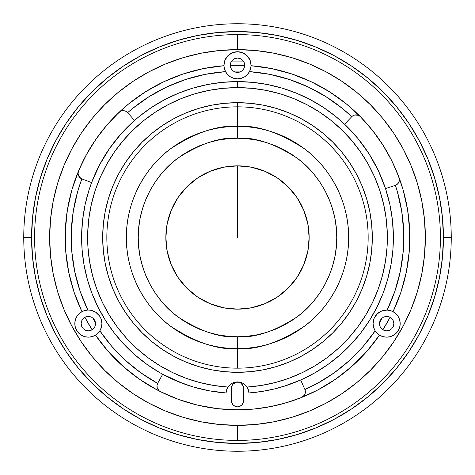 <?xml version="1.0" encoding="UTF-8"?>
<svg xmlns="http://www.w3.org/2000/svg" width="475" height="475" viewBox="0 0 475 475"><rect width="100%" height="100%" fill="white"/><g stroke="black" fill="none" stroke-linecap="round" stroke-linejoin="round"><path stroke-width="0.71" d="M237.5 237.5L237.5 165.846L237.5 237.5M237.5 102.689L250.717 103.336L263.803 105.278L276.634 108.49L289.091 112.949L301.049 118.607L312.396 125.406L323.024 133.291L332.827 142.173L341.709 151.976L349.594 162.604L356.392 173.951L362.051 185.909L366.51 198.366L369.722 211.197L371.664 224.283L372.311 237.5L371.664 250.717L369.722 263.803L366.51 276.634L362.051 289.091L356.392 301.049L349.594 312.396L341.709 323.024L332.827 332.827L323.024 341.709L312.396 349.594L301.049 356.392L289.091 362.051L276.634 366.51L263.803 369.722L250.717 371.664L237.5 372.311L224.283 371.664L211.197 369.722L198.366 366.51L185.909 362.051L173.951 356.392L162.604 349.594L151.976 341.709L142.173 332.827L133.291 323.024L125.406 312.396L118.607 301.049L112.949 289.091L108.49 276.634L105.278 263.803L103.336 250.717L102.689 237.5L103.336 224.283L105.278 211.197L108.49 198.366L112.949 185.909L118.607 173.951L125.406 162.604L133.291 151.976L142.173 142.173L151.976 133.291L162.604 125.406L173.951 118.607L185.909 112.949L198.366 108.49L211.197 105.278L224.283 103.336L237.5 102.689A134.811 134.811 0 0 1 372.311 237.5A134.811 134.811 0 0 1 237.5 372.311A134.811 134.811 0 0 1 102.689 237.5A134.811 134.811 0 0 1 237.5 102.689L237.5 138.243C254.754 136.919 274.603 143.539 297.053 158.098C318.369 173.328 337.149 203.805 336.757 237.5C337.149 271.195 318.369 301.673 297.053 316.902C274.603 331.461 254.754 338.081 237.5 336.757L237.5 348.614C256.815 350.099 279.039 342.689 304.172 326.39C328.029 309.344 349.054 275.221 348.614 237.5C349.054 199.779 328.029 165.656 304.172 148.61C279.039 132.311 256.815 124.901 237.5 126.386A111.114 111.114 0 0 1 348.614 237.5A111.114 111.114 0 0 1 237.5 348.614L237.5 368.161A130.661 130.661 0 0 0 368.161 237.5A130.661 130.661 0 0 0 237.5 106.839A130.661 130.661 0 0 0 106.839 237.5A130.661 130.661 0 0 0 237.5 368.161L237.5 348.614A111.114 111.114 0 0 1 126.386 237.5A111.114 111.114 0 0 1 237.5 126.386L237.5 106.839M234.668 71.945A165.579 165.579 0 0 1 240.332 71.945L234.668 71.945M382.292 317.828L379.46 322.733A165.579 165.579 0 0 0 382.292 317.828M95.54 322.733L92.708 317.828A165.579 165.579 0 0 0 95.54 322.733M451.25 237.5L443.424 237.5A205.924 205.924 0 0 1 237.5 443.424A205.924 205.924 0 0 1 31.576 237.5L23.75 237.5A213.75 213.75 0 0 0 237.5 451.25A213.75 213.75 0 0 0 451.25 237.5A213.75 213.75 0 0 1 237.5 451.25A213.75 213.75 0 0 1 23.75 237.5A213.75 213.75 0 0 1 237.5 23.75A213.75 213.75 0 0 1 451.25 237.5A213.75 213.75 0 0 0 237.5 23.75A213.75 213.75 0 0 0 23.75 237.5L31.576 237.5A205.924 205.924 0 0 1 237.5 31.576A205.924 205.924 0 0 1 443.424 237.5L451.25 237.5M443.424 237.5L442.433 217.318L439.464 197.327L434.554 177.721L427.749 158.697L419.11 140.428L408.72 123.096L396.678 106.863L383.111 91.889L368.137 78.322L351.904 66.28L334.572 55.89L316.303 47.251L297.279 40.446L277.673 35.536L257.682 32.567L237.5 31.576L217.318 32.567L197.327 35.536L177.721 40.446L158.697 47.251L140.428 55.89L123.096 66.28L106.863 78.322L91.889 91.889L78.322 106.863L66.28 123.096L55.89 140.428L47.251 158.697L40.446 177.721L35.536 197.327L32.567 217.318L31.576 237.5L32.567 257.682L35.536 277.673L40.446 297.279L47.251 316.303L55.89 334.572L66.28 351.904L78.322 368.137L91.889 383.111L106.863 396.678L123.096 408.72L140.428 419.11L158.697 427.749L177.721 434.554L197.327 439.464L217.318 442.433L237.5 443.424L257.682 442.433L277.673 439.464L297.279 434.554L316.303 427.749L334.572 419.11L351.904 408.72L368.137 396.678L383.111 383.111L396.678 368.137L408.72 351.904L419.11 334.572L427.749 316.303L434.554 297.279L439.464 277.673L442.433 257.682L443.424 237.5M242.499 404.148L243.521 400.793A6.021 6.021 0 0 1 237.5 406.814L238.61 406.713M241.793 405.015L239.596 406.44M241.217 405.531L240.861 405.793M239.762 406.374L239.056 406.612M242.879 403.495L241.858 404.943M246.834 409.575L246.121 409.61L246.834 409.575M283.153 386.555L300.681 380.006L304.861 389.429A6.021 6.021 0 0 1 301.595 397.462A172.324 172.324 0 0 1 95.493 335.124A13.549 13.549 0 0 1 74.818 323.6A13.549 13.549 0 0 1 81.955 311.671L84.788 310.537L87.863 310.062A13.549 13.549 0 0 1 101.917 323.6L101.496 326.948M399.79 320.364L400.182 323.6A13.549 13.549 0 0 0 391.661 311.024L393.045 311.671A13.549 13.549 0 0 1 400.182 323.6L399.796 326.8M270.138 406.707L253.893 409.04L270.138 406.707L286.087 402.836L301.595 397.462A172.324 172.324 0 0 0 379.507 335.124L377.108 333.236L375.161 330.808L373.617 327.352L373.083 323.6L374.163 318.303L377.233 313.844L381.799 310.947L387.137 310.062L390.213 310.537A13.549 13.549 0 0 0 373.083 323.6A13.549 13.549 0 0 1 387.137 310.062L391.661 311.024M100.831 318.292A13.549 13.549 0 0 0 99.53 315.928M81.961 178.944L91.61 182.572L81.961 178.944A6.021 6.021 0 0 1 78.529 170.982A172.324 172.324 0 0 0 81.955 311.671L84.788 310.537L87.863 310.062L90.577 310.234L95.629 312.164A13.549 13.549 0 0 0 74.818 323.6L75.21 320.364M223.951 65.301L223.951 65.295A13.549 13.549 0 0 1 237.5 51.745A13.549 13.549 0 0 1 251.049 65.295L251.049 65.301M237.5 34.586L237.5 49.643A187.857 187.857 0 0 1 425.357 237.5A187.857 187.857 0 0 1 237.5 425.357L237.5 440.414A202.914 202.914 0 0 0 440.414 237.5A202.914 202.914 0 0 0 237.5 34.586A202.914 202.914 0 0 1 440.414 237.5A202.914 202.914 0 0 1 237.5 440.414A202.914 202.914 0 0 1 34.586 237.5A202.914 202.914 0 0 1 237.5 34.586A202.914 202.914 0 0 0 34.586 237.5A202.914 202.914 0 0 0 237.5 440.414L237.5 425.357A187.857 187.857 0 0 1 49.643 237.5A187.857 187.857 0 0 1 237.5 49.643L237.5 34.586M226.599 389.928L227.964 387.06A149.868 149.868 0 0 1 87.709 232.732A149.868 149.868 0 0 1 237.5 87.632L237.5 81.611A155.889 155.889 0 0 0 81.718 231.782A155.889 155.889 0 0 0 226.07 392.968L226.599 389.928L227.964 387.06L229.799 384.928L232.091 383.307L234.709 382.292L237.5 381.947L240.291 382.292L242.909 383.307L245.201 384.928L247.036 387.06L261.351 385.457L275.452 382.482L289.198 378.165L302.468 372.548L315.139 365.685L327.091 357.639L338.218 348.478L348.407 338.295L357.574 327.174L365.631 315.228L372.507 302.563L378.13 289.299L382.452 275.553L385.439 261.458L387.054 247.137L387.291 232.732L386.139 218.369L383.616 204.179L379.739 190.303L374.549 176.86L368.095 163.982L360.43 151.774L351.625 140.368L341.774 129.853L330.95 120.341L319.265 111.904L306.826 104.637L293.746 98.592L280.149 93.83L266.154 90.398L251.893 88.326L237.5 87.632L223.107 88.326L208.846 90.398L194.851 93.83L181.254 98.592L168.174 104.637L155.735 111.904L144.05 120.341L133.226 129.853L123.375 140.368L114.57 151.774L106.905 163.982L100.451 176.86L95.261 190.303L91.384 204.179L88.861 218.369L87.709 232.732L87.946 247.137L89.561 261.458L92.548 275.553L96.87 289.299L102.493 302.563L109.369 315.228L117.426 327.174L126.593 338.295L136.782 348.478L147.909 357.639L159.861 365.685L172.532 372.548L185.802 378.165L199.547 382.482L213.649 385.457L227.964 387.06A11.442 11.442 0 0 0 226.599 389.928L226.231 391.436A11.442 11.442 0 0 0 226.07 392.962L209.552 390.86L193.361 387.006L177.668 381.449L162.664 374.247L157.712 383.289L157.005 385.587L157.243 384.4M378.361 170.721L369.057 153.876L378.361 170.721L385.516 188.593L395.301 185.357L397.385 184.163L396.405 184.864M352.604 115.959L351.69 116.749A6.021 6.021 0 0 1 360.359 116.66A172.324 172.324 0 0 1 399.059 177.543A6.021 6.021 0 0 1 395.301 185.357L385.516 188.593L389.856 204.505L392.332 219.414L393.359 234.49L392.92 249.595L391.014 264.581L387.671 279.318L382.921 293.663L376.8 307.473L369.372 320.631L360.703 333.011L350.877 344.488L339.987 354.962L328.13 364.331L315.424 372.513L301.987 379.424L288.212 384.91L275.363 388.716L262.242 391.412L248.93 392.968A155.889 155.889 0 0 0 393.282 231.782A155.889 155.889 0 0 0 237.5 81.611L237.5 87.632A149.868 149.868 0 0 1 387.291 232.732A149.868 149.868 0 0 1 247.036 387.06L248.407 389.939L248.93 392.968L248.645 390.794M353.655 115.366L354.807 114.998L353.655 115.366M356.007 114.861L358.364 115.318L354.807 114.998M359.427 115.888L358.364 115.318M372.394 130.263L382.927 145.053L372.394 130.263L360.359 116.66A172.324 172.324 0 0 0 251.043 65.71L250.604 68.727L249.476 71.63A13.549 13.549 0 0 1 225.524 71.63L224.396 68.727A13.549 13.549 0 0 0 237.488 78.844L234.246 78.446M399.362 178.713L398.84 182.246L399.428 179.918L399.059 177.543L391.851 160.877L382.927 145.053M369.057 153.876L357.746 138.296L369.057 153.876M335.451 116.227L344.607 124.236L351.69 116.749L344.607 124.236L357.746 138.296M397.385 184.163L398.84 182.246M75.204 326.8L74.818 323.6L75.305 319.996L76.736 316.653L79.01 313.809L81.955 311.671A172.324 172.324 0 0 1 78.529 170.982L86.308 154.814L78.529 170.982A172.324 172.324 0 0 1 119.059 112.332A6.021 6.021 0 0 1 127.716 112.729L126.831 111.904M86.308 154.814L95.724 139.537L106.685 125.329L95.724 139.537L86.308 154.814M119.059 112.332A172.324 172.324 0 0 1 223.957 65.71A13.549 13.549 0 0 0 224.093 67.23L223.957 65.71A172.324 172.324 0 0 0 119.059 112.332L121.095 111.061L119.059 112.332L106.685 125.329M124.664 110.865L125.798 111.275L123.47 110.693L121.095 111.061M109.25 148.883L99.4 165.187L109.25 148.883L121.018 133.903L134.526 120.466L127.716 112.729L134.526 120.466L139.549 116.227M78.191 174.545L78.066 173.339L78.553 175.691L80.881 178.404M78.529 170.982L78.066 173.339M159.576 372.513L146.87 364.331L135.013 354.962L124.123 344.488L114.297 333.011L105.628 320.631L98.2 307.473L92.079 293.663L87.329 279.318L83.986 264.581L82.08 249.595L81.641 234.49L82.668 219.414L85.144 204.505L89.057 189.911L91.61 182.572L99.4 165.187M101.65 320.928L101.917 323.6A13.549 13.549 0 0 1 99.839 330.808L97.892 333.236L95.493 335.124L92.221 336.591L88.677 337.149L85.108 336.751L81.771 335.439L78.897 333.29A13.549 13.549 0 0 0 96.746 334.246L95.493 335.124A172.324 172.324 0 0 0 160.295 391.56L178.671 399.469L160.295 391.56A6.021 6.021 0 0 1 157.712 383.289L162.664 374.247L183.641 383.788M231.937 403.097L233.243 405.05L235.196 406.357L233.243 405.05L231.592 401.969L231.479 388.146L231.937 385.843L233.243 383.889L236.324 382.244L238.676 382.244L240.843 383.141L243.063 385.843L243.521 388.146L243.521 400.799M254.291 392.481L260.092 391.738M268.553 390.26L272.733 389.352M272.763 389.346L273.974 389.061M253.893 409.04L237.5 409.824L217.532 408.666L197.832 405.199L217.532 408.666L237.5 409.824L253.893 409.04M157.249 387.974L157.005 385.587L157.249 387.974L159.279 390.919M194.72 387.404L201.37 389.144M211.66 391.228L218.904 392.273M238.676 406.701L237.5 406.814A6.021 6.021 0 0 1 231.479 400.793L231.663 402.277M248.639 390.782L248.502 390.254M248.277 389.548L247.22 387.357M246.958 386.953L245.308 385.023M244.845 384.613L243.242 383.491M242.493 383.093L240.795 382.428M240.035 382.233L234.965 382.233M234.205 382.428L232.507 383.093M231.758 383.491L230.155 384.613M229.692 385.023L228.042 386.953M227.774 387.357L226.729 389.536M226.498 390.248L226.361 390.782M226.355 390.794L226.07 392.968A155.889 155.889 0 0 1 81.718 231.782A155.889 155.889 0 0 1 237.5 81.611L252.593 82.347L267.544 84.538L282.209 88.16L296.459 93.195L310.151 99.578L323.166 107.261L335.374 116.167M178.671 399.469L197.832 405.199M396.108 333.284A13.549 13.549 0 0 0 400.182 323.606A13.549 13.549 0 0 1 379.507 335.124A172.324 172.324 0 0 1 301.595 397.462L304.368 395.206L305.277 392.979L305.235 390.581M304.861 389.429L300.681 380.006M236.39 406.713L235.196 406.357M243.408 401.969L241.757 405.05M250.996 66.464L250.693 68.37M250.408 69.415L249.719 71.143M249.238 72.063L247.671 74.243M247.237 74.718L244.708 76.766M244.002 77.182L241.656 78.191M240.754 78.446L237.5 78.844A13.549 13.549 0 0 0 251.043 65.71L250.604 68.727L249.476 71.63L247.344 74.605L244.488 76.903L241.128 78.351L237.5 78.844L233.872 78.351L230.512 76.903L227.656 74.605L225.524 71.63L224.093 67.23M233.344 78.191L230.998 77.182M230.292 76.766L227.763 74.718M227.329 74.243L225.762 72.063M225.281 71.143L224.592 69.415M224.307 68.37L224.212 67.949M224.212 67.937L224.004 66.464M244.726 65.295L244.174 62.528L242.606 60.188L240.267 58.621L237.5 58.069L234.733 58.621L232.394 60.188L230.826 62.528L230.274 65.295L230.826 68.062L232.394 70.407L234.733 71.968L237.5 72.521L240.267 71.968L242.606 70.407L244.174 68.062L244.726 65.295M224.396 68.727L223.957 65.71A13.549 13.549 0 0 1 223.951 65.295L224.984 60.111L227.923 55.718L232.317 52.778L237.5 51.745L242.683 52.778L247.077 55.718L250.016 60.111L251.049 65.295A13.549 13.549 0 0 1 251.043 65.71A172.324 172.324 0 0 1 360.359 116.66M87.863 310.062A166.303 166.303 0 0 1 81.86 178.903L77.663 191.567L73.269 211.345L71.303 231.509L71.808 251.762L74.771 271.801L80.15 291.329L87.863 310.062M127.644 112.646A166.303 166.303 0 0 1 225.524 71.63L205.443 74.314L185.844 79.426L167.004 86.877L149.215 96.567L132.733 108.347L127.644 112.646M75.466 319.461L76.457 317.152M76.879 316.415L78.915 313.898M79.343 313.5L81.54 311.903M82.478 311.404L83.167 311.095M83.184 311.083L84.117 310.739M85.197 310.43L87.133 310.11M88.112 310.056L89.549 310.104M90.79 310.276L92.203 310.608M93.373 311.012L94.709 311.63M95.76 312.247L96.965 313.132M97.856 313.933L98.889 315.067M99.578 315.994L100.403 317.383M100.86 318.357L101.436 320.043M101.234 327.839L100.077 330.416M99.744 330.956L97.915 333.213M97.945 333.183L95.677 335.006M95.018 335.403L92.708 336.437M91.77 336.716L89.146 337.125M88.546 337.149L85.357 336.811M84.55 336.603L82.258 335.694M81.409 335.225L78.785 333.183L76.849 330.731M76.398 329.953L75.46 327.708M95.594 323.6L95.042 320.839L93.474 318.493L91.135 316.926L88.368 316.38L85.601 316.926L83.256 318.493L81.694 320.839L81.142 323.6L81.694 326.367L83.256 328.712L85.601 330.279L88.368 330.826L91.135 330.279L93.474 328.712L95.042 326.367L95.594 323.6M78.897 333.29L76.689 330.463L75.293 327.156L74.818 323.6A13.549 13.549 0 0 0 78.892 333.284M97.892 333.236A13.549 13.549 0 0 0 101.917 323.6L101.383 327.352L99.839 330.808L96.746 334.246M232.346 403.904L232.121 403.495M157.658 383.384A166.303 166.303 0 0 1 99.839 330.808L111.773 346.358L125.453 360.394L140.695 372.721L157.658 383.384M233.136 404.943L233.623 405.395M235.944 406.612L235.535 406.487M373.504 326.948L373.083 323.6A13.549 13.549 0 0 0 396.097 333.296L393.229 335.439L389.892 336.751L386.323 337.149L382.779 336.591L379.507 335.124L377.108 333.236L375.161 330.808A166.303 166.303 0 0 1 304.902 389.53L317.722 383.177L334.305 372.721L349.547 360.394L363.227 346.358L375.161 330.808A13.549 13.549 0 0 1 373.083 323.6L373.35 320.928M387.137 310.062L394.85 291.329L400.229 271.801L403.192 251.762L403.697 231.509L401.731 211.345L397.338 191.567L395.408 185.321A166.303 166.303 0 0 1 387.137 310.062M351.767 116.666L342.267 108.347L325.785 96.567L307.996 86.877L289.156 79.426L269.557 74.314L249.476 71.63A166.303 166.303 0 0 1 351.767 116.666M95.629 312.164L99.524 315.917L100.837 318.303L101.917 323.6M231.747 402.574L231.64 402.165M231.479 400.805L231.479 388.146A6.021 6.021 0 0 1 237.5 382.126A6.021 6.021 0 0 1 243.521 388.146L242.499 384.798M221.837 392.599L214.842 391.733M205.948 390.159L198.384 388.402M190.457 386.122L182.222 383.26M175.501 380.528L173.013 379.424M172.942 379.394L166.862 376.467M162.664 374.247L159.683 372.578M92.667 179.841L97.719 168.494M100.077 163.905L100.949 162.302M101.009 162.195L109.113 149.085M110.182 147.547L119.765 135.327M123.506 131.171L128.256 126.297M128.428 126.124L132.103 122.645M139.626 116.167L151.834 107.261L164.849 99.578L178.541 93.195L192.791 88.16L207.456 84.538L222.407 82.347L237.5 81.611A155.889 155.889 0 0 1 393.282 231.782A155.889 155.889 0 0 1 248.93 392.968A11.442 11.442 0 0 0 248.775 391.436L248.93 392.968M345.485 125.073L346.572 126.124M346.661 126.213L357.39 137.863M359.427 140.368L367.84 151.988M370.916 156.869L373.932 162.094M373.991 162.195L376.829 167.592M379.323 172.787L384.619 185.963M288.034 384.97L287.452 385.166M274.33 388.972L273.083 389.268M260.258 391.715L258.424 391.976M243.36 402.165L243.253 402.574M390.213 310.537L393.045 311.671A172.324 172.324 0 0 0 399.059 177.543A172.324 172.324 0 0 1 393.045 311.671L395.99 313.809L398.264 316.653L399.695 319.996L400.182 323.6L399.707 327.156L398.311 330.463L396.103 333.29M373.57 320.019L374.14 318.357M374.597 317.383L375.422 315.994M376.111 315.067L377.144 313.933M378.035 313.132L379.24 312.247M380.291 311.63L381.627 311.012M382.797 310.608L384.21 310.276M385.451 310.104L386.887 310.056M387.867 310.11L389.803 310.43M390.883 310.739L391.816 311.083M391.833 311.095L392.522 311.404M393.46 311.903L395.657 313.5M396.085 313.898L398.121 316.415M398.543 317.152L399.534 319.461M399.54 327.708L398.602 329.953M398.151 330.731L396.15 333.242M396.215 333.183L393.591 335.225M392.742 335.694L390.45 336.603M389.642 336.811L386.454 337.149M385.854 337.125L383.23 336.716M382.292 336.437L379.982 335.403M379.323 335.006L377.055 333.183L375.256 330.956M374.923 330.416L373.766 327.839M393.858 323.6L393.306 320.839L391.744 318.493L389.399 316.926L386.632 316.38L383.865 316.926L381.526 318.493L379.958 320.839L379.406 323.6L379.958 326.367L381.526 328.712L383.865 330.279L386.632 330.826L389.399 330.279L391.744 328.712L393.306 326.367L393.858 323.6M237.5 49.643L219.088 50.546L200.848 53.253L182.97 57.73L165.609 63.941L148.942 71.826L133.131 81.302L118.323 92.281L104.666 104.666L92.281 118.323L81.302 133.131L71.826 148.942L63.941 165.609L57.73 182.97L53.253 200.848L50.546 219.088L49.643 237.5L50.546 255.912L53.253 274.152L57.73 292.03L63.941 309.391L71.826 326.058L81.302 341.869L92.281 356.678L104.666 370.334L118.323 382.719L133.131 393.698L148.942 403.174L165.609 411.059L182.97 417.27L200.848 421.747L219.088 424.454L237.5 425.357L255.912 424.454L274.152 421.747L292.03 417.27L309.391 411.059L326.058 403.174L341.869 393.698L356.678 382.719L370.334 370.334L382.719 356.678L393.698 341.869L403.174 326.058L411.059 309.391L417.27 292.03L421.747 274.152L424.454 255.912L425.357 237.5L424.454 219.088L421.747 200.848L417.27 182.97L411.059 165.609L403.174 148.942L393.698 133.131L382.719 118.323L370.334 104.666L356.678 92.281L341.869 81.302L326.058 71.826L309.391 63.941L292.03 57.73L274.152 53.253L255.912 50.546L237.5 49.643M379.507 335.124L366.676 351.559L351.957 366.326L335.558 379.204L317.728 390.011M317.704 390.022L299.957 398.109M295.076 399.92L281.734 404.053M275.482 405.585L262.265 408.037M256.452 408.779L245.818 409.622M244.72 409.676L230.28 409.676M229.182 409.622L216.689 408.565M210.348 407.675L196.988 404.997M189.115 402.895L177.442 399.024M169.332 395.77L157.296 390.022M157.273 390.011L139.442 379.204L123.043 366.326L108.324 351.559L95.493 335.124M81.955 311.671L74.136 292.339L68.709 272.211L65.752 251.572L65.307 230.725L67.385 209.98L71.957 189.632L78.951 169.991M80.406 166.672L87.364 152.908M90.891 146.935L97.951 136.396M102.552 130.334L110.426 121.101M115.758 115.538L128.588 103.96M128.606 103.942L145.534 91.764L163.81 81.724L183.16 73.969L203.312 68.602L223.957 65.71A13.549 13.549 0 0 1 223.951 65.295M251.049 65.295A13.549 13.549 0 0 1 251.043 65.71L271.688 68.602L291.84 73.969L311.19 81.724L329.466 91.764L346.394 103.942M346.412 103.96L361.095 117.414M365.008 121.582L373.956 132.264M378.326 138.183L385.077 148.521M388.972 155.331L394.315 166.048M397.421 173.304L403.026 189.578M403.043 189.632L407.615 209.98L409.693 230.725L409.248 251.572L406.291 272.211L400.864 292.339L393.045 311.671M244.097 409.699L246.121 409.61M228.879 409.61L230.903 409.699M240.873 405.781L239.851 406.339M242.47 384.75L241.805 383.937M239.833 382.595L241.264 383.45M240.861 383.153L238.676 382.244M237.453 382.126L236.372 382.233M233.753 383.432L234.139 383.153M233.195 383.937L232.536 384.738M232.501 384.798L232.032 385.629M232.768 404.516L231.764 402.622M231.954 385.807L231.479 388.146M234.122 383.165L232.845 384.328M236.295 382.25L235.143 382.607M238.616 382.233L237.524 382.126M241.769 383.901L240.878 383.165M243.521 388.146L243.521 400.793M233.742 405.496L236.318 406.695M231.598 401.998L232.501 404.148M235.167 406.345L234.163 405.804M234.228 405.846L233.059 404.86M235.743 406.553L235.238 406.374M248.407 389.939A11.442 11.442 0 0 0 247.036 387.06L248.775 391.436M227.964 387.06A11.442 11.442 0 0 1 247.036 387.06M226.07 392.968L226.231 391.436M244.726 65.449A172.205 172.205 0 0 0 230.274 65.449L244.726 65.449M84.888 317.27A172.205 172.205 0 0 0 92.108 329.781L84.888 317.27M382.892 329.781A172.205 172.205 0 0 0 390.112 317.27L382.892 329.781M231.634 61.079L243.366 61.079M167.23 251.501A71.654 71.654 0 0 0 237.5 309.154A71.654 71.654 0 0 1 165.846 237.5A71.654 71.654 0 0 1 237.5 165.846A71.654 71.654 0 0 0 223.541 167.224M223.499 167.23A71.654 71.654 0 0 0 167.23 223.499M167.224 223.541A71.654 71.654 0 0 0 167.224 251.459M237.5 138.243L237.5 126.386C218.185 124.901 195.961 132.311 170.828 148.61C146.971 165.656 125.946 199.779 126.386 237.5C125.946 275.221 146.971 309.344 170.828 326.39C195.961 342.689 218.185 350.099 237.5 348.614L237.5 336.757C220.246 338.081 200.397 331.461 177.947 316.902C156.631 301.673 137.851 271.195 138.243 237.5C137.851 203.805 156.631 173.328 177.947 158.098C200.397 143.539 220.246 136.919 237.5 138.243L227.768 138.724L218.138 140.149L208.685 142.518L199.518 145.801L190.713 149.963L182.358 154.969L174.533 160.776L167.313 167.313L160.776 174.533L154.969 182.358L149.963 190.713L145.801 199.518L142.518 208.685L140.149 218.138L138.724 227.768L138.243 237.5L138.724 247.232L140.149 256.862L142.518 266.315L145.801 275.482L149.963 284.288L154.969 292.642L160.776 300.467L167.313 307.687L174.533 314.224L182.358 320.031L190.713 325.037L199.518 329.199L208.685 332.482L218.138 334.851L227.768 336.276L237.5 336.757L247.232 336.276L256.862 334.851L266.315 332.482L275.482 329.199L284.288 325.037L292.642 320.031L300.467 314.224L307.687 307.687L314.224 300.467L320.031 292.642L325.037 284.288L329.199 275.482L332.482 266.315L334.851 256.862L336.276 247.232L336.757 237.5L336.276 227.768L334.851 218.138L332.482 208.685L329.199 199.518L325.037 190.713L320.031 182.358L314.224 174.533L307.687 167.313L300.467 160.776L292.642 154.969L284.288 149.963L275.482 145.801L266.315 142.518L256.862 140.149L247.232 138.724L237.5 138.243M307.77 223.499A71.654 71.654 0 0 0 237.5 165.846L251.477 167.224L264.919 171.303L277.305 177.923L288.165 186.835L297.077 197.695L303.697 210.081L307.776 223.523L309.154 237.5L307.776 251.477L303.697 264.919L297.077 277.305L288.165 288.165L277.305 297.077L264.919 303.697L251.477 307.776L237.5 309.154L223.523 307.776L210.081 303.697L197.695 297.077L186.835 288.165L177.923 277.305L171.303 264.919L167.224 251.477L165.846 237.5L167.224 223.523L171.303 210.081L177.923 197.695L186.835 186.835L197.695 177.923L210.081 171.303L223.523 167.224L237.5 165.846A71.654 71.654 0 0 1 309.154 237.5A71.654 71.654 0 0 1 237.5 309.154A71.654 71.654 0 0 0 251.459 307.776M251.501 307.77A71.654 71.654 0 0 0 307.77 251.501M307.776 251.459A71.654 71.654 0 0 0 307.776 223.541"/></g></svg>
